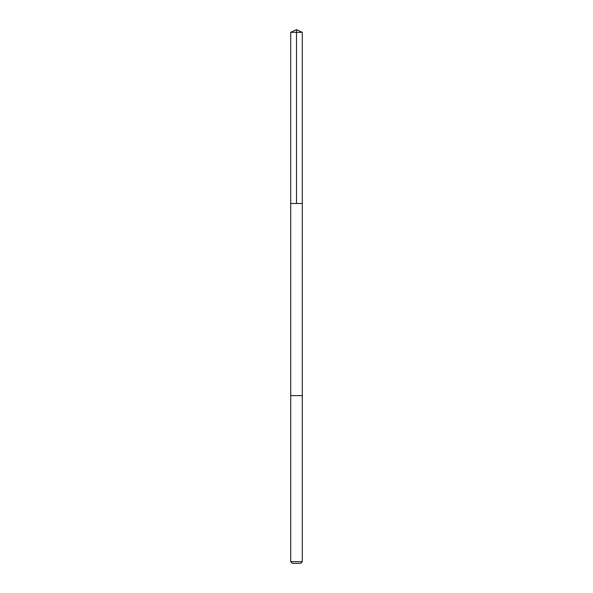 <?xml version="1.0" encoding="UTF-8"?>
<svg xmlns="http://www.w3.org/2000/svg" width="593" height="593" viewBox="0 0 593 593"><rect width="100%" height="100%" fill="white"/><g stroke="black" fill="none" stroke-linecap="round" stroke-linejoin="round"><path stroke-width="0.89" d="M300.859 203.481L302.297 203.481L302.297 32.356L290.703 32.356L290.703 203.481L302.297 203.481L302.289 395.613L290.711 395.613L290.703 203.481L300.859 203.481M302.297 395.613L290.703 395.613L290.703 561.675L302.297 561.675L302.297 395.613M302.297 561.675L300.621 563.35L292.379 563.35L290.703 561.675M296.5 203.481L296.5 29.65L290.703 32.356M296.5 29.65L302.297 32.356"/></g></svg>
